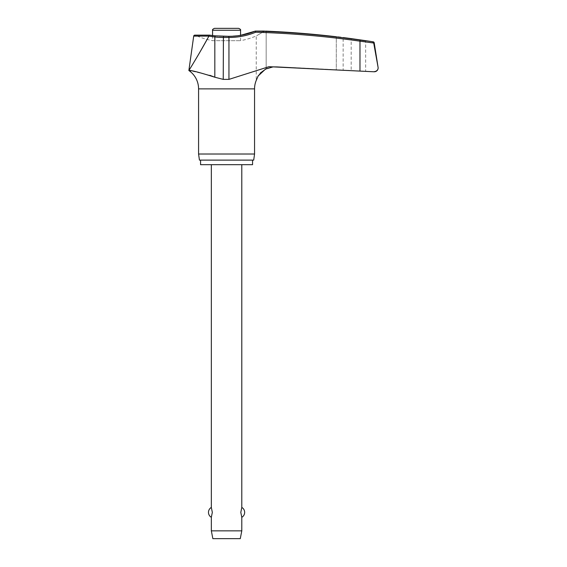<?xml version="1.0" encoding="UTF-8"?>
<svg xmlns="http://www.w3.org/2000/svg" width="567" height="567" viewBox="0 0 567 567"><rect width="100%" height="100%" fill="white"/><g stroke="black" fill="none" stroke-linecap="round" stroke-linejoin="round"><path stroke-width="0.43" stroke-dasharray="2.83 2.13" d="M373.703 43.014L359.981 41.164A931.673 928.767 -90 0 0 255.674 32.234L255.582 31.079A70.273 70.053 -90 0 1 228.82 36.401A70.273 70.053 -90 0 0 255.582 31.079L255.377 31.086A932.814 929.901 90 0 1 360.052 40.037L365.658 40.838M378.132 67.955C377.998 70.209 376.481 71.477 373.589 71.761L374.128 71.761A3.806 3.806 0 0 0 374.326 71.761L365.658 71.314L365.658 40.675L351.186 38.613L351.186 70.556L365.658 71.314L343.134 70.131L343.134 37.564L340.887 37.294M266.171 31.142L266.171 68.784L266.171 31.142A933.204 932.616 90 0 1 336.288 36.756L336.288 69.791C345.147 70.237 345.147 70.237 336.288 69.791L277.072 66.715L336.288 69.791C345.147 70.237 345.147 70.237 336.288 69.791L336.288 36.756L337.833 36.933M252.556 160.114L200.576 160.114L252.556 160.114M264.583 31.079C253.931 37.323 253.931 37.323 264.583 31.079C253.931 37.323 253.931 37.323 264.583 31.079L255.377 31.086M260.267 73.079L258.531 75.376M257.659 76.892L256.234 80.415L256.234 35.941A75.85 75.85 0 0 1 240.564 40.682L240.564 35.331L228.855 36.323L228.948 37.465L223.242 37.465A71.329 70.896 -90 0 1 214.829 36.961L208.819 36.26L209.599 35.239L215.127 35.905A70.273 69.84 90 0 0 223.412 36.401A70.273 69.84 90 0 1 215.127 35.905L209.599 35.239L195.303 35.239L209.436 35.14L215.091 35.827L214.808 77.218L223.242 79.38L228.948 79.38L268.949 66.686L277.072 66.715L268.949 66.686L277.072 66.715L359.981 71.095L360.052 40.037M209.889 75.326L190.966 70.861M212.575 35.523L212.575 40.682L240.564 40.682L212.575 40.682A75.85 75.85 0 0 1 195.303 35.239M194.835 35.14L209.429 35.14M241.797 530.847L211.335 530.847M211.335 517.317L212.32 512.37L211.335 507.422M241.797 164.685L211.335 164.685L241.797 164.685M241.797 507.422L240.812 512.37L241.797 517.317M240.273 538.65L212.859 538.65M226.566 28.35L214.475 28.35M198.578 154.018L254.555 154.018M253.704 160.114L199.435 160.114M200.576 164.685L252.556 164.685M190.59 67.742L199.924 52.107M207.083 39.435L208.819 36.26M255.674 32.234A71.329 71.109 90 0 1 228.948 37.465L228.948 79.38M223.412 36.401L228.82 36.401L223.37 36.323L223.242 79.38M374.128 71.761L373.589 71.761M372.753 41.852L373.249 41.852M198.578 88.87L254.555 88.87M208.862 36.125L193.701 36.125M374.199 42.801L373.674 42.801M240.564 30.257L212.575 30.257M228.82 36.401L215.084 35.827"/><path stroke-width="0.85" d="M228.82 36.401L228.948 37.465A71.329 71.109 90 0 0 255.674 32.234L255.377 31.086L264.583 31.079M374.036 71.761L374.326 71.761A3.806 3.806 0 0 0 378.09 67.36L373.667 42.801L372.753 41.852L373.667 42.801L378.083 67.36L374.199 42.801A1.141 1.141 0 0 0 373.249 41.852A933.268 933.268 0 0 0 365.658 40.675L351.186 38.613A933.268 933.268 0 0 0 343.134 37.564L343.134 37.564M190.966 70.861L188.868 70.528C190.533 70.053 199.187 72.285 214.829 77.225L223.242 79.38L228.948 79.38L268.949 66.686L373.589 71.761L359.981 71.095L359.981 41.164L373.703 43.014M252.556 160.114L252.556 164.685L200.576 164.685L200.576 160.114M260.267 73.079L266.171 68.784L273.23 66.835L265.491 69.11L258.183 75.95L256.234 80.415A22.184 22.184 0 0 0 254.555 88.87L254.555 154.018L198.578 154.018L198.578 88.87A22.184 22.184 0 0 0 188.868 70.528L190.59 67.742M254.555 154.018L253.704 160.114L199.435 160.114L198.578 154.018M365.658 40.838L360.052 40.037A932.814 929.901 90 0 0 255.377 31.086L240.564 35.331L240.564 30.257C240.897 29.697 240.259 29.059 238.657 28.35L226.566 28.35L238.657 28.35M337.833 36.933L340.887 37.294M258.531 75.376L257.659 76.892M195.303 35.239A1.141 1.141 0 0 0 193.701 36.125L208.862 36.125L214.829 36.961L214.829 77.225L209.889 75.326M240.564 30.257L212.575 30.257L212.575 35.523M211.335 164.685L211.335 507.422L212.32 512.37L211.335 517.317L211.335 530.847L212.859 538.65L240.273 538.65L241.797 530.847L241.797 517.317L240.812 512.37L241.797 507.422L241.797 164.685M211.335 530.847L241.797 530.847M212.575 30.257C212.235 29.697 212.873 29.059 214.475 28.35L226.566 28.35M208.862 36.125L209.429 35.14L215.091 35.827L214.829 36.961A71.329 70.896 -90 0 0 223.242 37.465L228.948 37.465L228.948 79.38M194.835 35.14L209.429 35.14M378.132 67.955C377.998 70.209 376.481 71.477 373.589 71.761L373.809 71.761M336.288 36.756C345.133 37.798 345.133 37.798 336.288 36.756A933.204 932.616 90 0 0 266.171 31.142L265.491 31.114M208.819 36.26C201.639 49.754 189.825 69.089 188.868 70.528L193.701 36.125M199.924 52.107L207.083 39.435M223.412 36.401L223.242 79.38M254.555 88.87L198.578 88.87M373.674 42.801L374.199 42.801M373.249 41.852L372.753 41.852M255.674 32.234A931.673 928.767 -90 0 1 359.981 41.164L360.052 40.037M241.797 517.317A5.713 5.713 0 0 0 241.797 507.422M211.335 507.422A5.713 5.713 0 0 0 211.335 517.317M215.091 35.827L228.855 36.323C238.034 36.302 246.879 34.559 255.377 31.079"/></g></svg>
